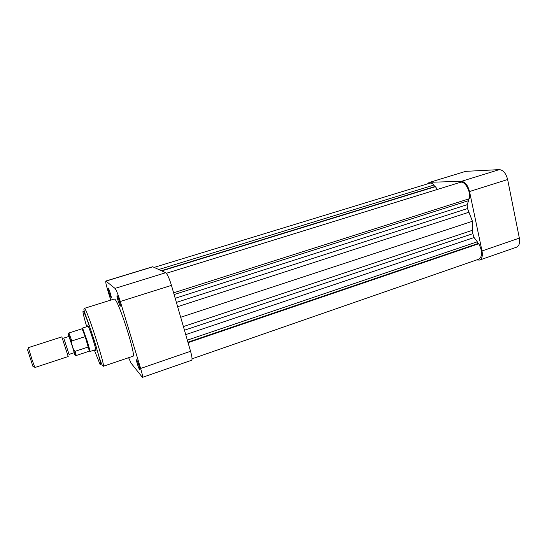 <?xml version="1.0" encoding="UTF-8"?>
<svg xmlns="http://www.w3.org/2000/svg" width="547" height="547" viewBox="0 0 547 547"><rect width="100%" height="100%" fill="white"/><g stroke="black" fill="none" stroke-linecap="round" stroke-linejoin="round"><path stroke-width="0.82" d="M32.854 366.141L27.582 349.936M32.02 359.632L34.858 367.529L68.218 356.528L61.825 336.884L28.376 347.632L32.02 359.632M63.794 338.258L69.004 354.258M89.578 350.689L90.057 351.482L90.043 350.901L87.527 341.943L82.775 328.583L82.447 328.104L82.522 329.02M76.245 355.502L89.393 351.16L85.195 336.631L88.45 346.928L75.144 351.297L76.245 355.502C75.896 356.439 75.042 354.62 73.681 350.053L75.144 351.297M69.148 354.367L74.207 352.706L72.293 346.114L68.908 336.446L63.842 338.08M71.842 340.959L85.195 336.631L82.098 328.754L68.908 332.979L71.842 340.959L71.404 342.976L73.681 350.053M429.867 182.281L465.695 171.348L429.867 182.281L461.456 181.324L499.322 169.618L465.695 171.348M499.322 169.618C503.226 170.035 505.996 173.337 507.637 179.525L469.531 191.525L482.01 250.964L519.349 238.116L507.637 179.525M519.349 238.116C520.115 242.93 519.185 245.952 516.559 247.189L479.596 260.051C482.037 258.875 482.844 255.846 482.01 250.964M429.204 182.39L427.467 183.901M476.546 259.969L479.596 260.051M469.531 191.525C467.829 185.235 465.141 181.836 461.456 181.324M154.227 267.374L429.805 183.183C431.132 182.821 432.547 183.436 434.051 185.023L434.414 186.698L435.364 186.677L437.45 189.412M166.336 273.288L460.314 182.342C464.882 180.428 471.234 191.949 469.278 198.739L173.604 292.816M468.314 199.046L468.649 200.626L467.145 204.694L467.521 208.551L472.437 221.275L472.827 233.678L474.078 237.528L477.312 241.788L477.709 243.634L478.748 243.743C482.529 251.189 482.584 256.324 478.912 259.148L192.038 358.818M434.051 185.023L158.794 269.507M434.414 186.698L161.386 270.717M435.364 186.677L161.782 270.902M468.649 200.626L174.117 294.566M472.437 221.275L180.695 317.26M477.312 241.788L187.327 340.145M477.709 243.634L187.922 342.19M478.748 243.743L188.059 342.668M111.13 297.616L111.068 297.547C110.33 296.734 107.916 289.213 108.046 288.132L108.183 287.989C108.962 288.474 112.08 298.669 111.13 297.616M120.272 306.012L120.19 305.923C119.342 304.973 116.791 297.062 116.928 295.797L117.106 295.612C118.022 296.207 121.372 307.223 120.272 306.012M139.69 369.82L139.683 369.813C138.849 368.904 136.265 361.088 136.388 359.858L136.62 359.748C137.694 360.876 140.935 371.536 139.69 369.82L139.916 369.389M87.725 326.409L87.855 325.52C89.482 327.591 97.858 354.292 95.663 350.388L95.322 349.738M103.267 366.278L132.887 356.261C136.654 357.177 119.123 301.862 114.788 299.25L114.241 299.018L84.402 308.364L84.778 308.652C87.862 311.701 105.79 367.646 103.267 366.278C101.961 366.052 99.376 358.695 95.52 344.22L88.135 322.128C85.346 314.826 83.93 310.518 83.876 309.199L84.402 308.364M105.824 281.035L152.688 266.738L165.7 272.727C167.355 274.095 169.269 278.314 171.457 285.384L120.292 301.5C118.015 294.293 116.258 289.924 115.02 288.392L105.824 281.035C105.448 281.671 106.104 284.823 107.8 290.491L110.747 300.112M128.62 357.704L131.082 363.126L142.418 377.375C142.842 376.856 142.247 373.881 140.641 368.452L190.554 351.277L171.457 285.384M120.292 301.5L140.641 368.452M96.21 346.921L95.11 342.928M190.554 351.277C192.038 356.623 192.4 359.618 191.641 360.247L142.418 377.375M71.691 344.042C68.628 334.873 67.643 332.357 68.744 336.501M74.036 352.76C75.404 356.391 75.137 355.099 73.243 348.897M467.145 204.694L175.197 298.293M467.521 208.551L176.387 302.416M469.025 212.195L177.631 306.696M472.813 230.157L183.395 326.573M472.827 233.678L184.448 330.217M474.078 237.528L185.727 334.62M94.337 350.066L100.06 364.398C101.633 366.292 99.944 359.16 95 343.003C90.371 328.227 84.826 313.144 83.363 311.229C82.269 310.217 83.397 315.38 86.734 326.73M152.934 266.772L105.981 281.096M115.02 288.392L165.7 272.727M32.656 366.052L34.543 366.873M95.834 349.567L90.057 351.482M89.38 350.6L90.043 350.901M82.412 329.212L82.775 328.583M88.238 326.244L82.447 328.104M71.404 342.976C68.047 333.075 68.259 333.39 68.908 332.979M27.473 350.121L28.512 348.35M108.409 288.303L108.046 288.132M111.267 297.199L111.068 297.547M117.386 296.016L116.928 295.797M120.436 305.486L120.19 305.923M136.825 360.056L136.388 359.858M88.224 326.217L87.65 325.95M95.841 349.601L95.534 350.155"/></g></svg>
